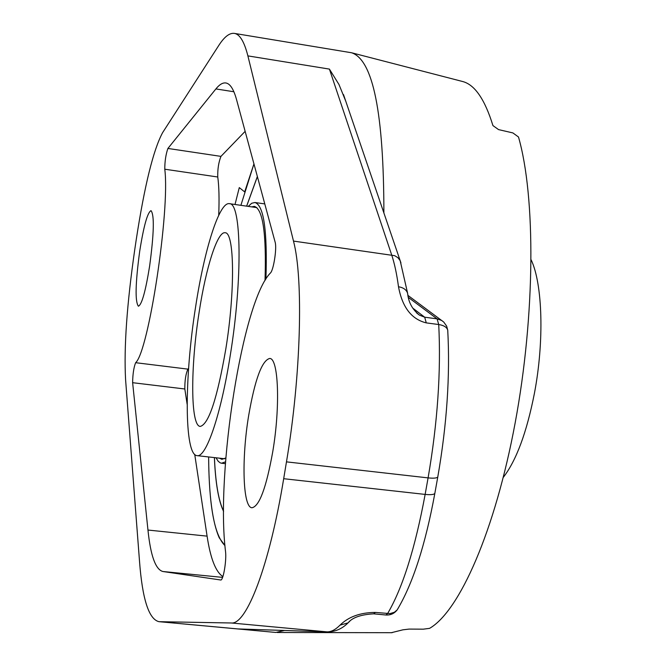 <?xml version="1.0" encoding="UTF-8"?>
<svg xmlns="http://www.w3.org/2000/svg" width="666" height="666" viewBox="0 0 666 666"><rect width="100%" height="100%" fill="white"/><g stroke="black" fill="none" stroke-linecap="round" stroke-linejoin="round"><path stroke-width="1" d="M231.293 622.985L327.447 631.901L237.845 628.929L159.44 621.694L231.293 622.985C246.495 625.016 269.489 565.717 283.683 478.704L425.141 494.413C415.143 548.293 402.622 588.028 387.587 613.602L385.847 615.001C390.501 615.292 394.272 613.586 397.161 609.906L394.397 612.262L390.01 613.602L375.383 612.429C360.389 612.512 348.601 616.741 340.026 625.141L348.035 622.893L349.717 621.286M159.44 621.694L158.924 621.669C148.809 619.205 142.333 599.009 139.502 561.088L125.583 379.637C123.843 347.494 126.898 304.162 134.748 249.658L136.205 239.86C144.555 185.556 153.355 149.8 162.629 132.609L218.723 45.538C224.317 36.813 229.529 32.767 234.365 33.392C239.777 34.199 244.289 41.7 247.885 55.886L293.49 241.084C303.521 278.663 301.074 375.283 286.472 461.863L283.683 478.704M149.625 266.092C154.004 233.458 154.47 214.976 151.024 210.647C147.494 212.437 143.723 225.94 139.718 251.149C135.398 283.175 134.957 301.523 138.386 306.21C141.791 304.787 145.538 291.408 149.625 266.092M272.752 451.715C280.469 406.31 278.488 357.833 269.655 358.466C261.921 360.514 254.928 379.503 248.684 415.434C241.408 458.907 242.765 507.683 251.989 507.75C259.357 506.368 266.275 487.695 272.752 451.715M164.777 169.214C170.113 210.381 148.626 351.581 135.639 362.695C133.758 367.49 132.759 374.15 132.626 382.692L147.96 530.044C150.608 555.819 155.603 569.646 162.929 571.511L220.929 580.028C223.485 579.62 226.665 559.964 225.533 551.49C215.618 472.302 242.665 300.666 270.454 272.968C273.435 270.388 276.79 249.608 275.316 242.824L236.522 99.525C233.633 89.119 230.078 83.6 225.841 82.967C222.744 82.534 219.422 84.524 215.892 88.928L167.907 148.451C165.826 154.429 164.785 161.347 164.777 169.214L217.757 176.998C219.039 186.205 219.364 198.976 218.714 215.318M398.318 608.008L397.161 609.906C412.803 583.791 425.366 544.955 434.831 493.423C433.907 494.622 430.677 494.955 425.141 494.413L428.088 477.888L286.472 461.863M284.548 630.486L275.799 632.45L158.924 621.669M412.712 308.075L424.692 317.207L419.463 315.143L416.6 312.878M443.789 322.094L441.7 320.479L437.087 318.856L438.728 324.533L426.282 322.885C411.555 319.297 402.297 307.259 398.501 286.755C396.778 273.967 394.497 263.336 391.658 254.862L329.412 69.097L338.977 84.507L345.729 101.099M234.365 33.392L351.623 52.772C373.068 59.865 383.824 113.253 383.882 212.929M235.023 204.479L239.285 187.604L244.663 191.9L253.946 163.886L240.892 205.328M219.239 537.795C212.421 522.244 208.891 495.296 208.633 456.943C208.999 505.81 214.435 535.356 224.941 545.571L219.239 537.795M194.73 454.462L207.093 536.138C210.439 558.424 215.701 571.903 222.877 576.581M188.595 368.34L187.912 369.13C185.781 373.859 184.757 380.477 184.823 388.986L187.138 404.287M245.138 131.352L220.954 156.377C218.623 162.271 217.557 169.147 217.757 176.998M132.626 382.692L184.823 388.986M167.907 148.451L220.954 156.377M462.42 81.46L462.787 81.552C474.825 84.782 484.873 99.459 492.94 125.591L498.568 129.612L512.878 132.917L518.498 137.005C535.705 196.845 535.298 314.752 515.176 422.81C495.104 530.985 459.382 611.313 429.57 628.354L423.335 629.17L409.09 629.087L402.888 629.828L391.375 632.7M437.853 476.581L437.778 476.989C436.863 478.146 433.633 478.446 428.088 477.888C437.554 422.943 441.1 371.819 438.728 324.533C443.897 325.366 446.894 327.247 447.735 330.17L446.645 326.107L443.706 322.011L407.925 295.388M407.842 294.888L407.617 293.298C406.451 289.768 403.413 287.587 398.501 286.755M531.168 259.898C542.615 284.007 544.363 341.3 534.415 393.348C526.714 432.484 516.333 460.489 503.288 477.38M199.201 311.788C205.969 267.482 217.441 231.219 225.083 232.75C234.44 231.876 235.289 290.851 225.816 348.976C217.241 398.509 208.716 424.325 200.25 426.415C190.418 426.223 190.376 366.841 199.201 311.788M197.061 455.644C184.166 455.153 184.274 377.797 195.621 306.793C204.354 249.467 219.28 201.723 229.37 203.671C241.467 202.347 242.74 279.012 230.286 355.211C220.937 414.918 206.085 457.917 197.061 455.644L224.633 458.749M214.385 457.592C215.468 483.058 218.531 500.99 223.585 511.396M246.628 206.152L257.359 176.507M246.67 206.152L257.384 176.598M214.427 457.6C215.509 482.917 218.565 500.774 223.585 511.155M248.251 206.385L251.715 203.263L254.953 202.506C263.803 205.294 267.466 230.802 265.934 279.021M216.017 457.783L218.182 461.255L220.213 462.853L221.52 463.228L225.541 461.838M251.665 206.876L254.362 206.368C262.953 209.091 266.5 233.808 265.018 280.528M219.439 458.166L221.92 459.332L225.841 457.975M237.845 628.929L326.923 631.859C331.052 632.009 335.414 629.77 340.026 625.141M434.906 493.007L437.778 476.989C446.886 424.625 450.199 375.691 447.735 330.17L447.802 331.268M327.447 631.901C335.273 631.801 342.133 628.796 348.035 622.893C352.289 617.582 360.839 614.56 373.676 613.836L375.383 612.429M329.412 69.097L247.885 55.886M162.929 571.511L222.594 577.38M147.96 530.044L207.093 536.138M135.639 362.695L187.912 369.13M215.892 88.928L233.891 91.758M408.333 297.394L437.087 318.856L424.692 317.207L426.282 322.885M417.016 313.27L419.463 315.143C412.371 309.54 408.425 302.264 407.617 293.298L400.166 260.656L397.96 257.734L394.738 255.694L293.49 241.084M343.498 94.564L400.949 262.945M373.676 613.836L385.847 615.001M462.787 81.552L351.623 52.772M392.108 632.7L277.281 632.5M229.37 203.671L256.835 207.617M254.953 202.506L264.785 203.921M221.52 463.228L225.408 463.661"/></g></svg>
